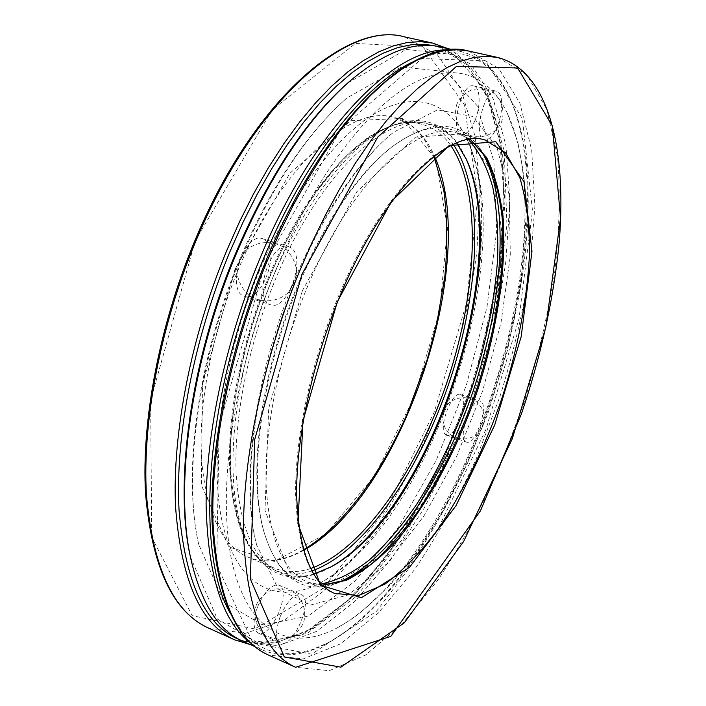 <?xml version="1.0" encoding="UTF-8"?>
<svg xmlns="http://www.w3.org/2000/svg" width="706" height="706" viewBox="0 0 706 706"><rect width="100%" height="100%" fill="white"/><g stroke="black" fill="none" stroke-linecap="round" stroke-linejoin="round"><path stroke-width="0.53" stroke-dasharray="3.53 2.65" d="M258.52 272.843C291.401 193.4 338.677 132.702 378.998 111.292C419.461 90.033 451.284 105.123 467.99 141.553C519.907 254.645 431.101 522.378 321.892 582.035C281.059 604.565 241.081 590.631 224.376 530.647C207.705 470.981 220.131 365.514 258.52 272.843M240.428 259.552C271.669 186.719 307.119 132.904 346.778 98.09L401.432 66.955L446.13 71.668L477.265 105.882L493.891 161.489L496.68 230.791L486.963 307.269L466.269 385.45L436.14 460.506L398.228 527.629L354.571 581.523L308.01 616.17L262.606 624.995L223.934 602.068L198.73 544.441C182.828 476.153 198.13 360.007 240.428 259.552M275.614 270.583C313.067 179.748 365.69 110.383 409.983 85.029C454.443 59.842 488.914 74.995 507.34 113.278C567.977 242.793 462.562 560.617 336.55 628.216C292.637 651.417 249.986 634.959 233.033 566.265C216.115 497.968 231.665 377.057 275.614 270.583M293.008 283.75C320.745 215.657 358.939 159.794 393.727 132.119L437.464 109.862L472.702 116.428L496.874 147.016L509.264 195.483L510.314 255.766L501.039 322.474L482.657 390.886L456.508 456.729L424.085 515.751L387.215 563.459L348.314 594.911L310.649 604.998L278.473 589.201L256.71 545.217C240.437 486.487 253.842 378.054 293.008 283.75M440.041 46.887L471.184 64.467L493.15 98.69L505.902 145.392L509.9 200.778L505.84 261.599C499.486 303.88 489.726 346.302 476.559 388.865C461.68 430.863 444.153 470.708 423.979 508.399L390.886 559.593L354.58 601.618L316.447 631.438L278.385 645.743L242.908 641.233M347.59 83.114L406.277 49.411L453.976 54.662L486.893 91.515L504.243 150.934L506.926 224.587L496.477 305.548L474.538 388.194L442.733 467.566L402.729 538.731L356.565 596.173L307.136 633.45L258.723 643.325L217.342 619.021L190.426 556.937M412.825 61.934L422.064 57.945L431.022 55.077L439.661 53.312L447.957 52.606L455.891 52.932L463.454 54.265L470.62 56.559L477.38 59.781L483.725 63.875L489.655 68.817L500.227 81.058L509.079 96.14C574.234 234.904 462.862 570.686 327.69 642.998L311.575 649.802L295.788 653.297L288.083 653.712L280.547 653.209L273.204 651.753L266.083 649.308L259.234 645.858L252.669 641.375L246.438 635.859L240.57 629.275L235.107 621.624L230.077 612.905M448.045 50.055L460.603 51.441C481.183 56.674 497.015 70.9 508.091 94.11C573.704 234.004 461.9 571.092 325.687 644.04C302.936 656.024 281.747 657.966 262.111 649.864L251.212 643.475M465.704 441.709L466.375 442.053C475.323 446.139 489.858 403.505 480.292 401.255C471.935 397.143 457.417 437.332 465.704 441.709M280.361 616.197C275.331 630.37 275.366 639.283 280.45 642.945C292.778 649.485 314.435 598.909 301.277 594.602C294.331 593.561 287.36 600.762 280.361 616.197M291.428 248.106L288.745 246.668C270.76 239.413 251.751 300.509 270.619 304.807C287.113 311.575 306.492 258.617 291.428 248.106M497.562 125.712C503.484 111.354 503.043 92.265 496.53 91.242C484.625 87.138 472.093 138.297 484.528 139.876C489.046 140.326 493.388 135.605 497.562 125.712M335.059 583.685C302.168 594.84 278.499 577.693 264.053 532.253C248.397 477.759 260.638 376.677 297.102 288.745C325.289 222.311 356.874 175.035 391.865 146.901C430.607 119.102 459.827 119.499 479.533 148.092M321.212 583.968C313.552 584.762 306.298 583.756 299.468 580.932C283.212 574.269 271.21 557.272 263.435 529.941C247.912 475.879 260.011 375.848 296.105 288.833C323.992 223.105 355.286 176.288 389.994 148.384C412.56 131.113 432.346 124.662 449.351 129.03C456.517 130.857 462.933 134.378 468.599 139.594M313.72 574.119C301.841 577.517 290.731 577.12 280.388 572.937C254.61 561.826 239.855 528.565 236.122 473.144C233.907 418.526 247.982 346.214 274.369 281.932C318.088 173.967 388.044 110.745 429.283 124.053C440.076 126.868 449.219 133.196 456.703 143.018M330.302 567.297L329.331 567.827C291.243 588.883 254.416 575.302 239.36 519.378C224.34 463.71 236.139 366.308 271.492 280.617C301.815 207.087 345.34 150.475 382.705 130.072C420.194 109.827 449.899 123.365 465.475 157.394L465.925 158.4M445.901 434.772C437.349 430.307 451.805 390.4 460.436 394.601C470.293 396.948 455.838 439.308 446.598 435.125L445.901 434.772M257.778 606.375C264.776 591.09 271.845 584.012 278.958 585.142C292.478 589.607 270.83 639.733 258.14 633.044C252.898 629.32 252.783 620.433 257.778 606.375M265.271 240.164C280.776 250.745 261.511 303.218 244.585 296.317C225.267 291.852 244.055 231.321 262.508 238.699L265.271 240.164M475.085 120.249C470.92 130.054 466.507 134.722 461.865 134.237C449.095 132.56 461.38 81.755 473.647 85.929C480.345 87.006 481.007 106.006 475.085 120.249M437.129 46.314L467.469 65.12L488.808 99.846L501.136 146.521L504.914 201.501L500.81 261.67C494.509 303.43 484.863 345.313 471.864 387.312L448.442 448.336C430.263 487.519 409.895 523.42 387.32 556.037L351.438 597.858L313.658 627.908L275.79 643.007L240.225 639.945M432.663 43.092L464.372 60.84L486.796 95.319L499.901 142.321L504.155 198.033L500.236 259.173C493.944 301.656 484.184 344.272 470.973 387.012L447.092 449.095C428.533 488.923 407.715 525.343 384.638 558.358L347.934 600.488L309.334 630.343L270.751 644.578L234.727 639.865M404.626 36.897L437.429 54.794L460.93 89.256L475.014 136.134L480.089 191.617L476.824 252.457C470.876 294.702 461.353 337.044 448.275 379.484L424.456 441.056C405.835 480.512 384.858 516.536 361.507 549.118L324.283 590.578L284.977 619.744L245.538 633.326L208.544 628.075M195.183 240.984L272.084 109.942L355.462 43.445L423.062 46.923L464.283 104.709L477.821 195.959L466.551 302.936L434.296 411.951L384.876 511.312L322.748 588.636L254.725 628.958L192.164 615.641L151.719 537.09L150.625 400.39L195.183 240.984M234.939 269.41L289.875 173.261L350.829 120.691L402.367 118.476L435.496 158.762L447.525 227.659L439.503 311.275L414.104 397.513L374.789 475.42L326.031 533.974L274.255 561.447L228.779 546.885L201.36 485.154L202.49 384.391L234.939 269.41M303.642 550.318C283.821 561.535 265.359 563.856 248.265 557.263C221.693 545.826 206.099 512.794 201.492 458.159C198.448 404.37 211.782 333.514 237.807 270.716C280.891 165.239 351.579 103.835 394.16 117.417C411.801 122.35 425.215 135.234 434.411 156.079M310.614 568.515C297.641 572.804 285.524 572.681 274.272 568.153C248.486 557.052 233.642 524.064 229.75 469.181C227.376 415.11 241.196 343.61 267.318 280.097C310.587 173.394 380.252 110.93 421.517 124.221C433.246 127.318 443.024 134.458 450.869 145.648M311.875 570.942C276.964 582.6 245.432 561.641 234.145 505.337C222.946 449.175 235.592 359.177 268.245 279.991C295.999 212.762 335.147 159.3 370.297 136.055C406.594 114.522 434.269 117.328 453.331 144.465M302.353 290.819L356.759 191.838L415.578 137.132L464.045 133.813L493.962 173.923L503.29 243.341L493.476 328.008L467.354 415.702L428.445 495.418L381.152 555.984L331.767 585.389L289.301 572.178L265.006 510.597L268.677 408.421L302.353 290.819M322.51 585.274L307.587 582.106C282.841 571.445 268.986 538.519 266.03 483.319C264.538 428.904 278.985 356.592 305.23 292.143C348.738 183.869 417.025 120.02 456.57 132.949L470.417 139.329M322.386 585.159L307.587 582.106L334.715 593.455C310.825 583.174 297.8 550.309 295.629 494.862C294.879 440.173 309.855 367.191 336.188 301.983C379.881 192.42 446.995 127.442 485.101 140.053L456.57 132.949L470.258 139.347M497.88 57.504L526.914 74.889L546.762 109.359L557.546 156.644C560.511 193.073 559.461 232.424 554.378 274.696C547.265 317.718 536.948 360.96 523.42 404.406L499.424 467.672C481.007 508.364 460.586 545.72 438.135 579.741L402.711 623.451L365.805 654.921L329.287 670.7L295.629 667.285M468.607 51.035L498.851 68.588L519.872 103.058L531.715 150.228L534.883 206.214L530.127 267.742C523.384 310.525 513.324 353.485 499.936 396.622L475.985 459.35C457.506 499.654 436.899 536.595 414.166 570.166L378.16 613.161L340.486 643.898L303.033 658.98L268.289 654.974M265.465 262.906L341.651 127.83L422.038 58.554L485.419 60.822L522.396 118.599L532.483 210.609L518.972 318.891L485.834 429.68L436.908 531.274L376.616 611.193L311.62 654.171L252.96 642.901L216.698 564.782L219.134 426.142L265.465 262.906M467.99 141.553C473.735 154.773 477.838 170.976 480.309 190.152C482.375 213.918 482.092 240.402 479.48 269.586L472.402 314.064L459.059 366.714C447.339 402.658 433.281 436.952 416.902 469.578C399.146 500.942 380.861 527.453 362.028 549.127C348.173 563.653 334.794 574.622 321.892 582.035M198.73 544.441C182.369 472.623 197.821 359.283 239.325 260.187C269.816 188.52 305.636 134.484 346.778 98.09M447.983 48.643C482.048 67.088 500.086 114.557 504.225 172.37L500.536 264.874L475.994 374.842L443.262 460.135L402.058 535.104L353.944 595.74L301.921 634.959L250.321 644.569M303.492 549.78C283.468 561.305 265.059 563.803 248.265 557.263L274.272 568.153C249.209 557.643 234.674 524.937 230.677 470.037C228.347 415.896 242.246 344.051 268.474 280.264C311.867 172.961 381.937 110.939 421.517 124.221L394.16 117.417L410.345 124.953L416.461 130.054L423.45 138.005L433.961 156.423M507.34 113.278L517.78 142.065L523.878 174.4L526.208 214.977L521.328 281.173L507.455 350.414L488.102 412.834L467.451 463.33L443.306 510.517L417.387 551.183L390.021 585.159L360.704 612.481L349.523 620.53L336.55 628.216M256.71 545.217C250.639 521.99 248.98 491.694 251.724 454.337C256.702 399.022 270.936 341.925 294.446 283.062C322.536 213.689 361.763 157.261 393.727 132.119M456.941 103.914C453.446 114.601 456.8 126.056 465.395 132.984C477.891 141.085 495.347 135.79 501.578 121.953C505.134 111.274 501.842 99.749 493.203 92.76C486.708 89.177 479.806 88.091 472.49 89.512C465.633 92.46 460.453 97.26 456.941 103.914M451.549 435.611C460.683 440.544 469.428 439.953 477.803 433.846C487.122 424.668 485.984 408.765 475.473 400.955C466.339 396.048 457.594 396.64 449.254 402.747C439.962 411.907 441.056 427.774 451.549 435.611M256.428 604.61C252.757 615.844 256.278 627.925 265.385 635.206C272.216 638.921 279.47 640.007 287.13 638.462C294.305 635.312 299.715 630.229 303.351 623.221C306.951 611.97 303.368 599.968 294.305 592.758C287.519 589.078 280.308 587.992 272.692 589.492C265.535 592.599 260.117 597.638 256.428 604.61M249.959 296.132C261.732 303.174 276.328 302.212 286.989 293.722C293.025 286.918 296.22 278.958 296.582 269.851C295.002 260.858 290.757 253.348 283.847 247.338C272.101 240.243 257.452 241.143 246.738 249.659C240.675 256.499 237.472 264.485 237.128 273.628C238.743 282.647 243.023 290.148 249.959 296.132M509.079 96.14L508.091 94.11M327.69 642.998L325.687 644.04M460.603 51.441L452.722 49.694M262.111 649.864L254.751 646.555M263.435 529.941L264.053 532.253M389.994 148.384L391.865 146.901M449.351 129.03L429.283 124.053M299.468 580.932L280.388 572.937M466.384 159.388L465.475 157.394M331.255 566.777L329.331 567.827M461.865 134.237L484.528 139.876M473.647 85.929L496.53 91.242M244.585 296.317L270.619 304.807M262.508 238.699L288.745 246.668M258.14 633.044L280.45 642.945M278.958 585.142L301.277 594.602M446.598 435.125L466.375 442.053M460.436 394.601L480.292 401.255"/><path stroke-width="1.06" d="M254.751 646.555L242.908 641.233C218.551 630.732 201.219 603.401 190.911 559.24C174.232 486.178 190.832 361.534 236.272 253.798C269.639 176.147 307.331 118.732 349.355 81.561C384.011 52.306 414.237 40.754 440.041 46.887L452.722 49.694M190.911 559.24L190.426 556.937C173.852 484.342 190.311 360.775 235.363 253.975C268.439 176.994 305.848 120.038 347.59 83.114L349.355 81.561M230.077 612.905C195.253 552.745 204.758 398.016 262.014 262.288C303.889 160.112 364.446 84.314 412.825 61.934M251.212 643.475C222.805 622.621 207.767 576.202 206.099 504.199C206.152 433.175 225.461 341.96 258.943 260.867C313.058 128.386 395.572 46.728 448.045 50.055M479.533 148.092C510.5 194.609 504.755 295.655 474.15 388.062C443.465 480.451 387.682 564.897 335.059 583.685M468.599 139.594C479.277 151.552 487.369 167.578 492.876 187.672C496.909 209.532 498.471 233.704 497.562 260.17C494.412 301.462 485.904 343.857 472.032 387.365C457.153 430.536 438.638 469.614 416.487 504.596C401.396 526.367 385.697 544.811 369.397 559.929C352.974 572.742 336.912 580.764 321.212 583.968M456.703 143.018L466.384 159.388C514.224 262.606 431.304 512.6 331.255 566.777L313.72 574.119M465.925 158.4C513.041 262.985 430.581 511.594 330.302 567.297M240.225 639.945C205.614 626.531 185.21 583.085 179.015 509.6C175.097 436.829 193.771 338.536 229.882 251.804L242.979 222.355L257.099 194.371L272.048 168.196L287.624 144.103L303.615 122.332L319.836 103.067L336.074 86.467L352.144 72.594L367.897 61.493L383.173 53.171L397.84 47.584L411.774 44.646L424.897 44.266L437.129 46.314M250.321 644.569L234.727 639.865C200.839 624.739 181.107 580.341 175.547 506.67C172.185 433.784 190.982 336.391 226.811 250.392L239.758 221.269L253.701 193.585L268.465 167.631L283.847 143.697L299.653 122.006L315.688 102.741L331.767 86.035L347.714 71.977L363.361 60.619L378.566 51.953L393.207 45.952L407.159 42.536L420.344 41.619L432.663 43.092L447.983 48.643M234.727 639.865L208.544 628.075C173.641 612.473 152.937 568.012 146.433 494.694C142.18 422.206 160.315 325.748 195.994 240.781C254.707 99.131 348.843 20.412 404.626 36.897L432.663 43.092M434.411 156.079C481.333 259.261 402.932 495.63 303.642 550.318M450.869 145.648C482.136 191.803 477.574 289.831 447.922 379.369C418.19 468.872 363.263 550.195 310.614 568.515M453.331 144.465C484.634 191.176 479.895 289.901 450.04 380.066C420.088 470.205 364.887 552.198 311.875 570.942M470.417 139.329L486.637 157.597C494.915 174.408 500.439 194.83 503.202 218.869C506.484 269.127 496.98 330.161 477.909 389.315C457.85 448.142 428.992 502.751 396.331 541.087C379.749 558.702 363.113 571.781 346.425 580.314L322.51 585.274M485.101 140.053L505.522 152.734L519.784 177.559C526.226 199.18 529.465 224.473 529.5 253.428C527.453 298.497 517.895 348.199 502.231 397.381C485.401 446.166 463.357 491.738 438.073 529.094C420.732 552.286 403.02 570.625 384.938 584.118L358.666 595.493L334.715 593.455C311.655 583.88 298.965 551.342 296.652 495.841C295.946 441.047 311.019 367.685 337.477 302.168C381.258 191.926 448.963 127.398 485.101 140.053M337.291 301.921L391.398 201.457L449.051 145.621L495.85 141.729L524.064 181.733L531.962 251.407L521.196 336.594L494.703 425.038L456.005 505.69L409.506 567.315L361.41 597.726L320.559 585.239L297.941 523.755L302.971 420.864L337.291 301.921M301.965 274.29L377.728 137.105L456.482 66.364L517.595 67.997L552.295 125.747L560.555 218.136L545.862 327.072L512.265 438.779L463.621 541.52L404.309 622.789L340.936 667.17L284.377 656.986L250.365 579.132L254.698 439.511L301.965 274.29M298.876 272.851L311.884 242.899L325.793 214.386L340.416 187.619L355.55 162.909L371.021 140.476L386.632 120.523L402.208 103.191L417.564 88.559L432.557 76.689L447.057 67.573L460.93 61.175L474.079 57.433L486.416 56.251L497.88 57.504C550.186 71.324 567.403 153.423 558.79 246.738C553.001 301.656 540.531 357.412 521.372 414.007L480.442 510.835L390.842 636.327L295.629 667.285C264.185 653.315 246.818 609.101 243.535 534.636C242.326 460.859 262.72 361.278 298.876 272.851M295.629 667.285L268.289 654.974C235.733 640.483 217.289 596.173 212.965 522.061C210.776 448.681 230.447 350.079 266.462 262.747L279.444 233.174L293.369 205.022L308.054 178.627L323.304 154.27L338.933 132.172L354.739 112.528L370.544 95.478L386.173 81.111L401.467 69.47L416.284 60.557L430.51 54.336L444.03 50.744L456.747 49.685L468.607 51.035L497.88 57.504M208.544 628.075C173.005 611.952 152.011 567.245 145.568 493.926C141.253 421.5 159.309 325.36 194.891 240.64C253.472 99.511 347.387 20.395 404.626 36.897M433.961 156.423L443.792 190.399C447.295 216.636 447.666 245.132 444.912 275.887L436.864 323.057L427.351 359.045L407.406 413.345C380.702 474.617 342.384 527.02 303.492 549.78M470.258 139.347L485.966 157.376C494.094 174.082 499.513 194.459 502.24 218.489C505.443 268.757 495.93 329.799 476.85 388.962C461.406 433.696 442.168 473.938 419.126 509.67C403.453 531.768 387.25 550.15 370.518 564.826L345.763 580.094L322.386 585.159M268.289 654.974C235.001 639.865 216.239 595.264 212.003 521.187C209.744 447.895 229.318 349.638 265.218 262.588C324.451 117.549 415.075 35.282 468.607 51.035"/></g></svg>
